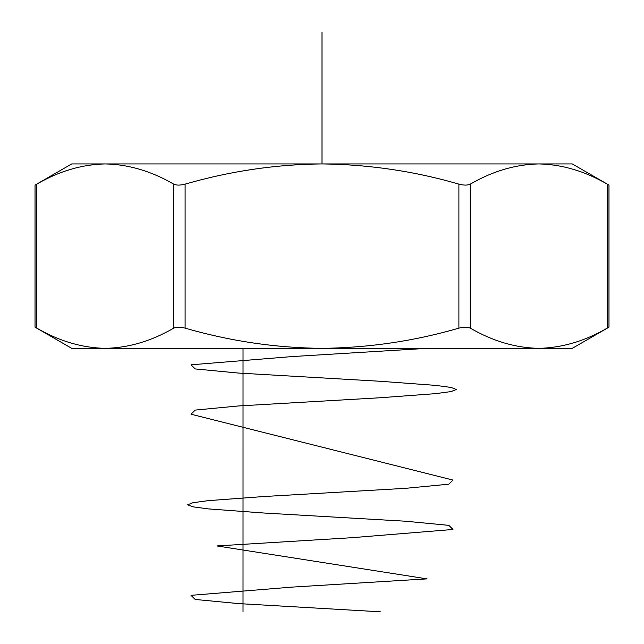 <?xml version="1.0" encoding="UTF-8"?>
<svg xmlns="http://www.w3.org/2000/svg" width="644" height="644" viewBox="0 0 644 644"><rect width="100%" height="100%" fill="white"/><g stroke="black" fill="none" stroke-linecap="round" stroke-linejoin="round"><path stroke-width="0.97" d="M538.754 163.93L572.283 163.93L608.966 185.102L608.966 327.168L572.283 348.348L71.717 348.348L35.034 327.168L35.034 185.102L71.717 163.93L105.246 163.93C81.933 164.429 59.119 171.159 36.805 184.128C34.462 185.424 34.462 185.424 36.805 184.128L36.805 328.142C59.168 341.127 81.981 347.857 105.246 348.348C128.567 347.841 151.38 341.111 173.695 328.142L173.695 184.128C151.332 171.151 128.51 164.413 105.246 163.93L322 163.93C275.729 164.381 230.093 171.119 185.102 184.128L185.102 328.142C230.093 341.159 275.729 347.889 322 348.348C368.835 347.808 414.47 341.07 458.898 328.142L458.898 184.128C414.47 171.199 368.835 164.47 322 163.93L538.754 163.93C515.433 164.429 492.62 171.159 470.305 184.128L470.305 328.142C492.668 341.127 515.49 347.857 538.754 348.348C562.067 347.841 584.881 341.111 607.195 328.142C609.538 326.854 609.538 326.854 607.195 328.142L607.195 184.128C584.832 171.151 562.019 164.413 538.754 163.93L539.583 163.93M573.281 169.324L574.448 169.694M105.246 348.348L104.417 348.34M70.719 342.946L69.552 342.584M458.898 184.128C463.857 185.424 467.657 185.424 470.305 184.128M607.195 184.128C609.538 185.424 609.538 185.424 607.195 184.128M173.695 184.128C176.319 185.424 180.127 185.424 185.102 184.128M470.305 328.142C467.681 326.854 463.873 326.854 458.898 328.142M36.805 328.142C34.462 326.854 34.462 326.854 36.805 328.142M185.102 328.142C180.143 326.854 176.343 326.854 173.695 328.142M427.044 348.348L292.102 356.575L191.01 364.81L195.18 368.932L238.232 373.045L380.298 381.28L435.763 385.394L451.106 387.455L456.363 389.507L451.106 391.568L435.763 393.629L380.298 397.742L238.232 405.978L195.18 410.091L191.018 414.213L452.99 480.07L448.82 484.191L405.768 488.305L263.702 496.54L208.237 500.654L192.894 502.714L187.637 504.775L192.894 506.828L208.237 508.889L263.702 513.002L405.768 521.238L448.82 525.351L452.982 529.473L351.898 537.7L216.956 545.935L427.044 578.867L292.102 587.103L191.01 595.338L195.18 599.451L238.232 603.565L380.298 611.8M322 32.2L322 163.93M243.029 348.348L243.021 611.8"/></g></svg>
